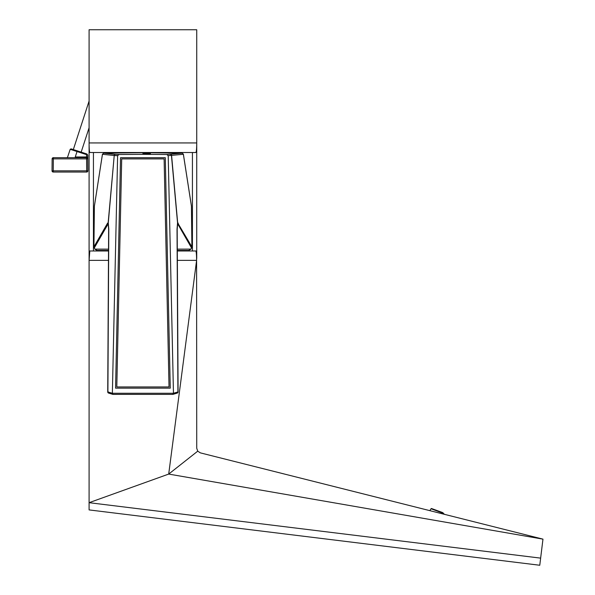<?xml version="1.0" encoding="UTF-8"?>
<svg xmlns="http://www.w3.org/2000/svg" width="595" height="595" viewBox="0 0 595 595"><rect width="100%" height="100%" fill="white"/><g stroke="black" fill="none" stroke-linecap="round" stroke-linejoin="round"><path stroke-width="0.89" d="M443.684 514.139L442.256 512.942L431.048 508.747A0.476 0.476 0 0 1 431.62 508.554L442.382 512.473L431.62 508.554A0.476 0.476 0 0 0 431.048 508.747L429.858 510.659L431.048 508.747A0.476 0.476 0 0 1 431.62 508.554M443.037 513.463L443.312 513.091L442.382 512.473L444.48 514.34M442.256 512.942L442.382 512.473M338.064 487.543L387.375 499.956L338.064 487.543M87.748 155.131L86.922 154.001L87.748 155.131L87.785 158.872L87.77 156.968L86.573 156.976L86.55 154.633L87.748 155.131M86.55 154.633L77.03 151.539L77.246 150.862L71.102 148.862L86.773 153.956L86.93 154.678M53.334 157.682L53.23 172.037A1.197 1.197 0 0 1 52.033 170.832L86.692 170.832L86.692 172.037L53.23 172.037A1.197 1.197 0 0 1 52.033 170.832L52.137 158.872A1.197 1.197 0 0 1 53.334 157.682L86.587 157.682A1.197 1.197 0 0 1 87.785 158.872L87.889 170.832L87.785 158.872A1.197 1.197 0 0 0 86.587 157.682L86.587 158.872L87.785 158.872M52.137 158.872L86.587 158.872L86.692 170.832L87.889 170.832A1.197 1.197 0 0 1 86.692 172.037A1.197 1.197 0 0 0 87.889 170.832M53.23 172.037L86.692 172.037M86.587 157.682L86.573 156.976L75.26 156.976C65.413 157.258 65.413 157.258 75.26 156.976C65.413 157.258 65.413 157.258 75.26 156.976L75.26 157.682M121.707 158.895L116.799 386.943L169.025 386.943L164.116 158.895L121.707 158.895M190.988 249.126L188.779 250.443L177.303 250.718L188.779 250.443L190.995 249.126L191.888 246.821L191.434 206.175L183.364 154.291L168.207 155.674L166.816 154.522L182.152 153.16L142.912 152.707L103.671 153.16L102.444 154.202L94.412 206.011M108.521 250.436L97.044 250.443L108.521 250.718L97.044 250.443L94.828 249.126L108.528 249.134M191.553 247.974L177.63 223.72L171.457 155.548A1.197 1.004 -92.3 0 0 170.475 154.38A1.197 1.138 84.5 0 1 171.591 155.503L177.674 222.872L191.873 246.821L191.597 248.003M183.334 154.112L182.152 153.16L142.912 152.707L142.912 153.324C152.937 153.532 152.937 153.718 142.912 153.889L142.912 154.35L166.816 154.522M108.439 391.964L107.732 391.934L108.64 229.373L108.149 222.872L114.233 155.503L102.459 154.291L94.389 206.175L93.936 246.821L107.598 223.118L108.275 222.917L108.796 229.35A1110804.548 1057511.432 85.5 0 0 107.903 391.919A1.197 1.012 108.3 0 0 108.617 393.094M94.389 206.175L93.936 246.821L94.88 249.104M107.732 391.934L112.366 393.265L173.457 393.265L177.92 391.949M112.366 393.265L112.886 394.388L172.929 394.381L177.265 393.072A1.197 1.012 -108.3 0 0 177.92 391.919A1110804.563 1057511.432 -85.5 0 0 177.027 229.35L177.548 222.917M107.732 391.941A1.197 1.197 0 0 0 108.558 393.072L112.886 394.388M172.929 394.388L112.998 394.366M172.818 394.366L173.457 393.265M177.206 393.094A1.197 1.012 -108.3 0 0 177.265 393.072A1.197 1.197 0 0 0 178.091 391.941M102.444 154.202L103.671 153.16L115.348 154.38A1.197 1.138 -84.5 0 0 114.233 155.503L108.275 222.917M188.779 250.443L177.303 250.436M177.295 249.134L190.943 249.104M107.598 223.118L107.94 224.218L94.27 247.974M108.208 223.772L108.446 225.795M177.377 225.795L178.225 223.118M165.291 157.705L170.259 388.148L165.291 157.705L120.532 157.705L115.564 388.148L120.532 157.705M173.457 393.176A4482525.008 4482525 180 0 1 168.207 155.674M115.348 154.38L119.007 154.522L117.617 155.674L114.366 155.548A1.197 1.004 92.3 0 1 115.348 154.38M170.259 388.148L115.564 388.148M117.617 155.674A4482525.603 4482525.595 180 0 1 112.366 393.176M119.007 154.522L142.912 154.35M197.733 451.166L168.705 474.074L542.967 539.137L200.344 452.869L197.733 451.166L196.729 448.228L196.603 260.357A9.565 0.84 90 0 0 195.762 250.978M192.43 152.506L192.43 250.978L195.896 250.978C196.328 251.306 196.61 253.82 196.729 258.52L196.729 142.934C196.677 148.735 196.395 151.926 195.881 152.506L89.823 152.506C89.376 151.926 89.138 148.735 89.094 142.934L89.094 29.75L196.729 29.75L89.094 29.75M108.461 260.357L89.094 260.357L89.808 250.978L93.437 250.978L93.437 152.506L89.823 152.506M196.729 258.52L196.729 29.75M192.43 250.978L177.303 250.978M108.513 250.978L93.437 250.978M177.362 260.357L196.603 260.357L168.705 474.074L89.094 502.686L540.639 558.125L542.967 539.137M89.094 260.357L89.094 502.686L89.094 142.934L196.729 142.934M540.647 558.125L89.094 502.686L89.094 509.915L539.769 565.25L540.647 558.125M517.583 562.528L514.02 562.089L517.583 562.528M468.912 556.548L472.475 556.987L468.912 556.548M472.475 556.987L514.02 562.089M75.26 156.976L77.03 151.539L70.195 149.315L71.102 148.862M70.195 149.315L67.562 157.192L66.878 157.682M81.173 152.134L89.094 127.754M73.326 149.583L89.094 101.046M94.836 249.126L97.044 250.443M183.379 154.202L191.449 206.093L191.888 246.821M103.671 153.16L142.912 152.707M178.091 391.934L177.184 229.373L177.63 223.713"/></g></svg>
